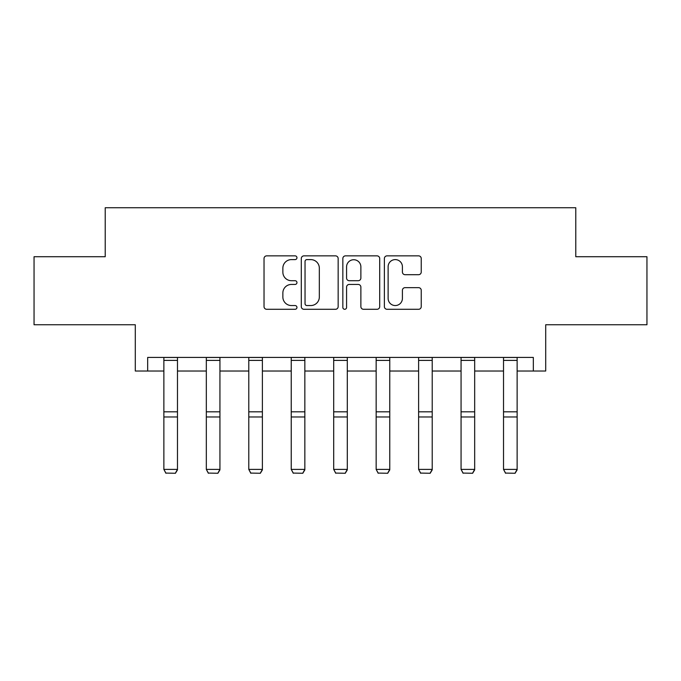 <?xml version="1.0" encoding="UTF-8"?>
<svg xmlns="http://www.w3.org/2000/svg" width="681" height="681" viewBox="0 0 681 681"><rect width="100%" height="100%" fill="white"/><g stroke="black" fill="none" stroke-linecap="round" stroke-linejoin="round"><path stroke-width="1.02" d="M296.959 257.733A1.873 1.873 0 0 0 295.086 255.86L266.705 255.86A2.673 2.673 0 0 0 264.032 258.533L264.032 306.62A2.673 2.673 0 0 0 266.705 309.293L295.086 309.293A1.873 1.873 0 0 0 296.959 307.42A1.873 1.873 0 0 0 295.086 305.548L291.417 305.548A8.547 8.547 0 0 1 282.862 297.001L282.862 292.992A8.547 8.547 0 0 1 291.417 284.445L295.086 284.445A1.873 1.873 0 0 0 296.959 282.581A1.873 1.873 0 0 0 295.086 280.708L291.417 280.708A8.547 8.547 0 0 1 282.862 272.162L282.862 268.152A8.547 8.547 0 0 1 291.417 259.606L295.086 259.606A1.873 1.873 0 0 0 296.959 257.733M147.675 371.026L147.675 357.423L533.325 357.423L533.325 371.026L545.711 371.026L545.711 324.76L646.95 324.76L646.95 256.72L575.777 256.72L575.777 207.731L105.223 207.731L105.223 256.72L34.05 256.72L34.05 324.76L135.289 324.76L135.289 371.026L163.866 371.026M418.568 274.698A2.673 2.673 0 0 0 421.241 272.025L421.241 258.533A2.673 2.673 0 0 0 418.568 255.86L387.046 255.86A2.673 2.673 0 0 0 384.382 258.533L384.382 306.62A2.673 2.673 0 0 0 387.046 309.293L418.568 309.293A2.673 2.673 0 0 0 421.241 306.62L421.241 290.327A2.673 2.673 0 0 0 418.568 287.654L405.084 287.654A2.673 2.673 0 0 0 402.411 290.327L402.411 298.406A7.142 7.142 0 0 1 395.261 305.548A7.142 7.142 0 0 1 388.119 298.406L388.119 266.748A7.142 7.142 0 0 1 395.261 259.606A7.142 7.142 0 0 1 402.411 266.748L402.411 272.025A2.673 2.673 0 0 0 405.084 274.698L418.568 274.698M338.159 258.533A2.673 2.673 0 0 0 335.495 255.86L303.964 255.86A2.673 2.673 0 0 0 301.3 258.533L301.3 306.62A2.673 2.673 0 0 0 303.964 309.293L335.495 309.293A2.673 2.673 0 0 0 338.159 306.62L338.159 258.533M345.505 255.86L377.036 255.86A2.673 2.673 0 0 1 379.7 258.533L379.7 306.62A2.673 2.673 0 0 1 377.036 309.293L363.543 309.293A2.673 2.673 0 0 1 360.87 306.62L360.87 287.118A2.673 2.673 0 0 0 358.197 284.445L349.251 284.445A2.673 2.673 0 0 0 346.578 287.118L346.578 307.42A1.873 1.873 0 0 1 344.705 309.293A1.873 1.873 0 0 1 342.841 307.42L342.841 258.533A2.673 2.673 0 0 1 345.505 255.86M177.477 371.026L206.326 371.026M219.937 371.026L248.786 371.026M262.389 371.026L291.238 371.026M304.85 371.026L333.699 371.026M347.301 371.026L376.15 371.026M389.762 371.026L418.611 371.026M432.214 371.026L461.063 371.026M474.674 371.026L503.523 371.026M517.134 371.026L533.325 371.026M306.91 259.606A1.873 1.873 0 0 0 305.037 261.47L305.037 303.683A1.873 1.873 0 0 0 306.91 305.548L310.783 305.548A8.547 8.547 0 0 0 319.329 297.001L319.329 268.152A8.547 8.547 0 0 0 310.783 259.606L306.91 259.606M360.87 266.884A7.142 7.142 0 0 0 353.72 259.733A7.142 7.142 0 0 0 346.578 266.884L346.578 278.035A2.673 2.673 0 0 0 349.251 280.708L358.197 280.708A2.673 2.673 0 0 0 360.87 278.035L360.87 266.884M177.477 357.423L177.477 469.881L175.434 473.269L165.909 473.074L175.434 473.269M165.909 473.269L163.866 469.396L177.477 469.396L175.434 473.074M163.866 357.423L163.866 469.396L165.909 473.074M219.937 357.423L219.937 469.881L217.894 473.269L208.369 473.074L217.894 473.269M208.369 473.269L206.326 469.396L219.937 469.396L217.894 473.074M206.326 357.423L206.326 469.396L208.369 473.074M262.389 357.423L262.389 469.881L260.346 473.269L250.821 473.074L260.346 473.269M250.821 473.269L248.786 469.396L262.389 469.396L260.346 473.074M248.786 357.423L248.786 469.396L250.821 473.074M304.85 357.423L304.85 469.881L302.807 473.269L293.281 473.074L302.807 473.269M293.281 473.269L291.238 469.396L304.85 469.396L302.807 473.074M291.238 357.423L291.238 469.396L293.281 473.074M347.301 357.423L347.301 469.881L345.267 473.269L335.733 473.074L345.267 473.269M335.733 473.269L333.699 469.396L347.301 469.396L345.267 473.074M333.699 357.423L333.699 469.396L335.733 473.074M389.762 357.423L389.762 469.881L387.719 473.269L378.193 473.074L387.719 473.269M378.193 473.269L376.15 469.396L389.762 469.396L387.719 473.074M376.15 357.423L376.15 469.396L378.193 473.074M432.214 357.423L432.214 469.881L430.179 473.269L420.654 473.074L430.179 473.269M420.654 473.269L418.611 469.396L432.214 469.396L430.179 473.074M418.611 357.423L418.611 469.396L420.654 473.074M474.674 357.423L474.674 469.881L472.631 473.269L463.106 473.074L472.631 473.269M463.106 473.269L461.063 469.396L474.674 469.396L472.631 473.074M461.063 357.423L461.063 469.396L463.106 473.074M517.134 357.423L517.134 469.881L515.091 473.269L505.566 473.074L515.091 473.269M505.566 473.269L503.523 469.396L517.134 469.396L515.091 473.074M503.523 357.423L503.523 469.396L505.566 473.074M177.477 357.474L163.866 357.474M177.477 411.818L163.866 411.818M177.477 416.968L163.866 416.968M177.477 360.394L163.866 360.394M219.937 357.474L206.326 357.474M219.937 411.818L206.326 411.818M219.937 416.968L206.326 416.968M219.937 360.394L206.326 360.394M262.389 357.474L248.786 357.474M262.389 411.818L248.786 411.818M262.389 416.968L248.786 416.968M262.389 360.394L248.786 360.394M304.85 357.474L291.238 357.474M304.85 411.818L291.238 411.818M304.85 416.968L291.238 416.968M304.85 360.394L291.238 360.394M347.301 357.474L333.699 357.474M347.301 411.818L333.699 411.818M347.301 416.968L333.699 416.968M347.301 360.394L333.699 360.394M389.762 357.474L376.15 357.474M389.762 411.818L376.15 411.818M389.762 416.968L376.15 416.968M389.762 360.394L376.15 360.394M432.214 357.474L418.611 357.474M432.214 411.818L418.611 411.818M432.214 416.968L418.611 416.968M432.214 360.394L418.611 360.394M474.674 357.474L461.063 357.474M474.674 411.818L461.063 411.818M474.674 416.968L461.063 416.968M474.674 360.394L461.063 360.394M517.134 357.474L503.523 357.474M517.134 411.818L503.523 411.818M517.134 416.968L503.523 416.968M517.134 360.394L503.523 360.394"/></g></svg>
